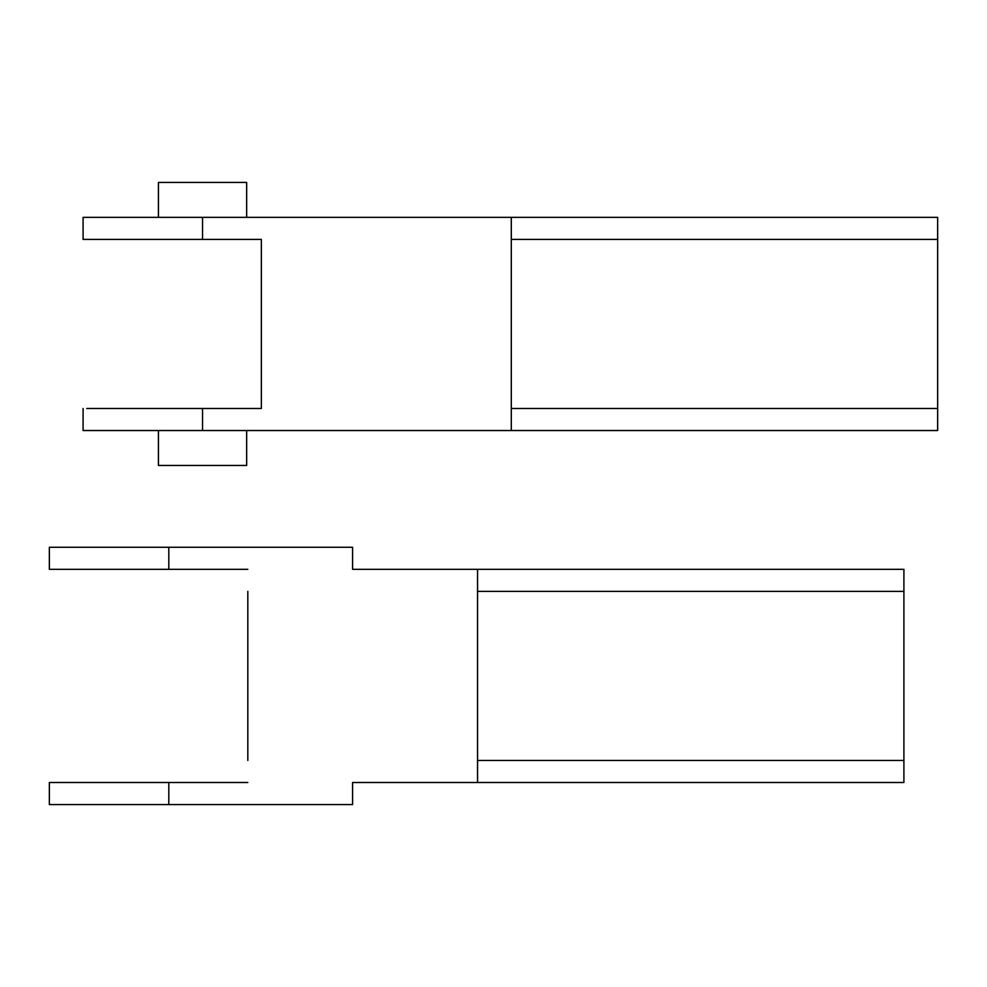 <?xml version="1.0" encoding="UTF-8"?>
<svg xmlns="http://www.w3.org/2000/svg" width="987" height="987" viewBox="0 0 987 987"><rect width="100%" height="100%" fill="white"/><g stroke="black" fill="none" stroke-linecap="round" stroke-linejoin="round"><path stroke-width="1.48" d="M247.823 760.459L247.823 591.386M477.548 782.506L903.907 782.506L903.907 760.459L477.548 760.459L477.548 782.506L352.581 782.506L352.581 804.565L49.35 804.565L168.802 804.565L168.802 782.506L49.35 782.506L247.823 782.506M247.823 569.326L49.35 569.326L168.802 569.326L168.802 547.279L49.35 547.279L352.581 547.279L352.581 569.326L477.548 569.326L477.548 591.386L903.907 591.386L903.907 569.326L477.548 569.326M903.907 760.459L903.907 591.386M477.548 591.386L477.548 760.459M261.358 408.482L261.358 239.409L261.358 408.482L86.757 408.482L202.545 408.482L202.545 430.529L83.093 430.529L511.291 430.529L511.291 408.482L937.65 408.482L937.65 217.35L83.093 217.35L202.545 217.35L202.545 239.409L83.093 239.409L83.093 217.35M937.65 408.482L937.65 430.529L511.291 430.529M158.438 430.529L158.438 465.457L246.651 465.457L246.651 430.529M937.65 239.409L511.291 239.409L511.291 217.35M246.651 217.35L246.651 182.435L158.438 182.435L158.438 217.35M261.358 239.409L202.545 239.409M511.291 239.409L511.291 408.482M49.35 782.506L49.35 804.565M49.35 569.326L49.35 547.279M83.093 430.529L83.093 408.482"/></g></svg>
